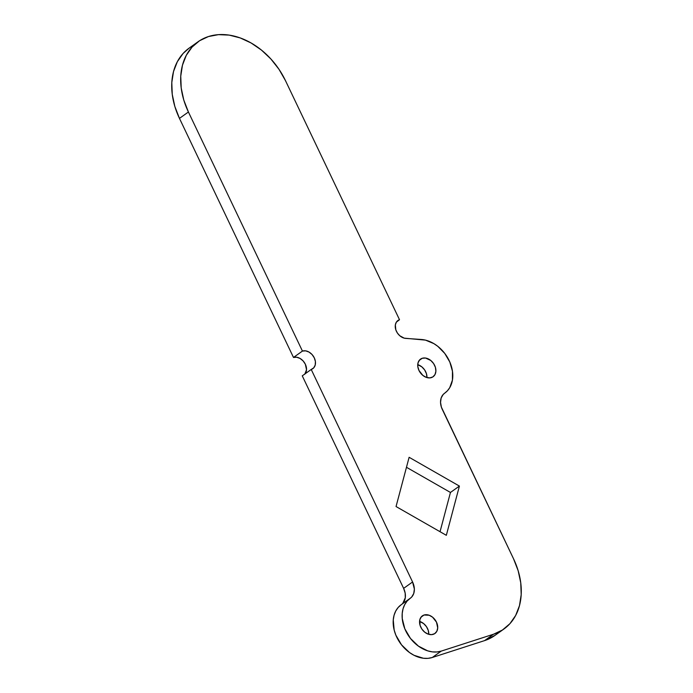 <?xml version="1.0" encoding="UTF-8"?>
<svg xmlns="http://www.w3.org/2000/svg" width="693" height="693" viewBox="0 0 693 693"><rect width="100%" height="100%" fill="white"/><g stroke="black" fill="none" stroke-linecap="round" stroke-linejoin="round"><path stroke-width="1.04" d="M433.246 634.329A10.828 8.073 -125.5 0 1 421.387 628.308A10.828 8.073 -125.5 0 1 422.358 615.86A10.828 8.073 -125.5 0 1 424.038 615.02L421.015 617.177L424.038 615.02L429.166 615.245L432.597 617.203L436.477 622.141L437.716 627.936L436.824 631.297L434.684 633.653L431.626 634.641L428.109 634.112L424.679 632.146L421.846 629.045L420.053 625.277L419.837 619.637L421.387 616.727L424.038 615.02A10.828 8.073 -125.5 0 1 435.897 621.041A10.828 8.073 -125.5 0 1 434.927 633.489A10.828 8.073 -125.5 0 1 433.246 634.329M431.418 377.59A10.828 8.073 -125.5 0 1 419.56 371.569A10.828 8.073 -125.5 0 1 420.53 359.121A10.828 8.073 -125.5 0 1 422.21 358.281L419.187 360.438L422.21 358.281L425.563 358.047L430.777 360.464L433.601 363.565L435.403 367.333L435.888 371.197L434.996 374.558L432.856 376.914L429.799 377.902L426.29 377.373L422.851 375.407L418.97 370.469L417.81 366.58L418.018 362.898L419.56 359.988L422.21 358.281A10.828 8.073 -125.5 0 1 434.069 364.301A10.828 8.073 -125.5 0 1 433.099 376.749A10.828 8.073 -125.5 0 1 431.418 377.59M198.042 41.771L189.085 48.155A67.013 49.957 54.5 0 0 179.461 118.382L188.418 112.006A67.013 49.957 -125.5 0 1 198.042 41.771A67.013 49.957 -125.5 0 1 208.437 36.556L199.515 40.766L192.039 47.107L186.278 55.345L182.476 65.151L180.752 76.152L181.202 87.933L183.784 100.043L188.418 112.006L302.443 351.074L305.639 350.849L309.009 352.061L312.049 354.521L314.293 357.857L315.41 361.555L315.211 365.064L313.738 367.836L311.218 369.464L412.578 581.981L414.371 589.102L413.747 593.468L411.746 596.959L407.146 601.048L404.712 604.608L403.049 608.792L402.209 613.461L402.235 618.468L404.825 628.802L410.473 638.452L418.442 646.136L427.676 650.848L432.397 651.879L436.971 651.966L441.25 651.108L493.511 634.234L502.434 630.024L509.918 623.683L515.67 615.445L519.481 605.639L521.197 594.637L520.755 582.856L518.165 570.746L513.539 558.792L441.38 407.12L440.54 402.364L441.155 397.99L443.165 394.508L447.444 390.757L449.731 387.69L452.434 380.093L452.46 371.214L449.8 361.997L444.741 353.404L437.794 346.327L433.844 343.607L425.493 340.124L404.21 338.149L399.8 335.759L397.41 333.056L395.824 329.842L395.339 324.939L396.335 322.193L399.506 319.716L285.481 80.648L278.984 69.291L270.876 58.974L261.46 50.087L251.109 42.983L240.202 37.924L229.184 35.109L218.451 34.65L208.437 36.556A67.013 49.957 -125.5 0 1 285.481 80.648L399.506 319.716L396.63 321.769L399.506 319.716A10.308 7.684 -125.5 0 0 397.903 320.521A10.308 7.684 -125.5 0 0 396.249 330.933A10.308 7.684 -125.5 0 0 405.726 338.401L421.309 339.475A30.925 23.06 -125.5 0 1 449.757 361.885A30.925 23.06 -125.5 0 1 444.767 393.113A30.925 23.06 -125.5 0 1 444.62 393.226L444.62 393.226A15.463 11.53 -125.5 0 0 444.542 393.277A15.463 11.53 -125.5 0 0 442.325 409.485L513.539 558.792A67.013 49.957 -125.5 0 1 503.915 629.019A67.013 49.957 -125.5 0 1 493.511 634.234L484.563 640.618L495.088 635.316M459.407 486.079L446.335 535.317L396.049 506.54L409.121 457.293L459.407 486.079L450.45 492.454L440.038 531.713L450.45 492.454L459.407 486.079L409.121 457.293L396.049 506.54L446.335 535.317L459.407 486.079M189.198 48.077L183.082 53.491L177.33 61.729L173.519 71.535L171.803 82.536L172.245 94.317L174.835 106.427L179.461 118.382L293.494 357.458L296.682 357.233L300.06 358.446L303.101 360.906L305.344 364.241L306.523 369.75L304.79 374.22M305.145 373.787A10.308 7.684 54.5 0 0 304.132 362.188A10.308 7.684 54.5 0 0 293.494 357.458L302.443 351.074L293.494 357.458L179.461 118.382L188.418 112.006L302.443 351.074A10.308 7.684 -125.5 0 1 313.738 356.808A10.308 7.684 -125.5 0 1 312.812 368.659A10.308 7.684 -125.5 0 1 311.218 369.464L302.261 375.84L403.629 588.366L405.171 593.121L405.292 597.756L402.789 603.343M503.915 629.019L494.958 635.403A67.013 49.957 54.5 0 1 484.563 640.618L493.511 634.234L441.25 651.108L432.293 657.492A30.925 23.06 54.5 0 1 398.414 640.289A30.925 23.06 54.5 0 1 401.186 604.729A30.925 23.06 54.5 0 1 401.334 604.625L398.198 607.432L395.755 610.992L394.092 615.167L393.26 619.845L394.161 630.024L395.868 635.186L401.524 644.837L409.485 652.52L414.024 655.301L423.44 658.263L428.014 658.35L432.293 657.492L484.563 640.618L432.293 657.492L441.25 651.108A30.925 23.06 -125.5 0 1 407.363 633.904A30.925 23.06 -125.5 0 1 410.135 598.345A30.925 23.06 -125.5 0 1 410.282 598.241A15.463 11.53 -125.5 0 0 410.36 598.189L409.953 598.483M417.74 364.674L421.82 366.848L424.653 369.949L426.446 373.718L426.94 377.581A10.828 8.073 54.5 0 0 417.74 364.674M406.47 467.281L450.45 492.454L406.47 467.281M419.56 621.413L423.648 623.587L426.481 626.689L428.274 630.457L428.768 634.32A10.828 8.073 54.5 0 0 419.56 621.413M302.261 375.84L311.218 369.464L412.578 581.981L403.629 588.366L302.261 375.84M401.542 604.478A15.463 11.53 54.5 0 0 403.629 588.366L412.578 581.981A15.463 11.53 -125.5 0 1 410.36 598.189M401.186 604.729L410.135 598.345"/></g></svg>
